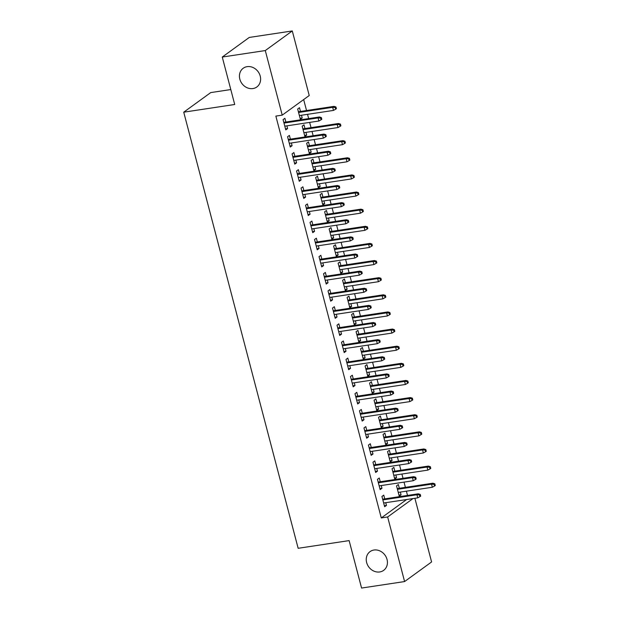 <?xml version="1.0" encoding="UTF-8"?>
<svg xmlns="http://www.w3.org/2000/svg" width="619" height="619" viewBox="0 0 619 619"><rect width="100%" height="100%" fill="white"/><g stroke="black" fill="none" stroke-linecap="round" stroke-linejoin="round"><path stroke-width="0.93" d="M373.961 550.028A11.575 10.036 54 0 1 386.21 557.193A11.575 10.036 54 0 1 383.641 570.362A11.575 10.036 54 0 1 379.718 571.956A11.575 10.036 54 0 1 367.469 564.799A11.575 10.036 54 0 1 370.038 551.63A11.575 10.036 54 0 1 373.961 550.028M247.151 66.651A11.575 10.036 54 0 1 259.392 73.808A11.575 10.036 54 0 1 256.831 86.977A11.575 10.036 54 0 1 252.9 88.571A11.575 10.036 54 0 1 240.659 81.414A11.575 10.036 54 0 1 243.221 68.245A11.575 10.036 54 0 1 247.151 66.651M407.519 495.432L406.397 491.169M405.399 487.362L404.021 482.116M403.023 478.309L401.901 474.038M400.903 470.231L399.526 464.985M398.528 461.178L397.413 456.915M396.408 453.1L395.038 447.854M394.032 444.047L392.918 439.784M391.92 435.969L390.543 430.731M389.544 426.917L388.423 422.653M387.424 418.846L386.047 413.6M385.049 409.793L383.927 405.522M382.929 401.716L381.552 396.469M380.553 392.663L379.432 388.399M378.433 384.585L377.056 379.339M376.058 375.532L374.944 371.268M373.946 367.454L372.568 362.216M371.57 358.401L370.448 354.138M369.45 350.331L368.073 345.085M367.075 341.27L365.953 337.007M364.955 333.2L363.577 327.954M362.579 324.147L361.457 319.876M360.459 316.069L359.082 310.823M358.084 307.016L356.97 302.753M355.964 298.938L354.594 293.692M353.588 289.885L352.474 285.622M351.476 281.807L350.099 276.569M349.101 272.755L347.979 268.491M346.98 264.684L345.603 259.438M344.605 255.632L343.483 251.36M342.485 247.554L341.108 242.308M340.11 238.501L338.988 234.237M337.989 230.423L336.62 225.177M335.614 221.37L334.5 217.107M333.502 213.292L332.124 208.054M331.126 204.239L330.004 199.976M329.006 196.169L327.629 190.923M326.631 187.108L325.509 182.845M324.511 179.038L323.133 173.792M322.135 169.985L321.013 165.714M320.015 161.907L318.638 156.661M317.64 152.854L316.526 148.591M315.52 144.776L314.15 139.53M313.144 135.723L312.03 131.46M311.032 127.646L309.655 122.407M308.657 118.593L307.535 114.329M306.537 110.522L303.666 99.566M414.892 498.287L431.59 561.951L404.594 581.558L387.649 516.981L413.012 498.566M230.802 89.554L210.739 92.587L183.735 112.186L298.149 548.295L349.131 540.604L361.573 588.05L404.594 581.558M183.735 112.186L234.717 104.495L222.267 57.049L249.271 37.442L292.284 30.95L309.229 95.527L282.225 115.134L265.288 50.557L292.284 30.95M394.845 471.144L393.862 467.407L392.044 468.73L394.736 479.005L396.562 477.682L395.843 474.959M380.252 481.744L379.269 478.007L377.451 479.33L380.143 489.606L381.969 488.283L381.25 485.551M385.861 436.89L384.879 433.145L383.053 434.476L385.753 444.751L387.571 443.428L386.86 440.697M371.268 447.483L370.286 443.746L368.46 445.069L371.152 455.352L372.978 454.021L372.267 451.297M376.87 402.629L375.888 398.891L374.069 400.214L376.762 410.49L378.588 409.167L377.869 406.435M362.277 413.229L361.295 409.492L359.469 410.815L362.169 421.09L363.995 419.767L363.276 417.036M367.887 368.367L366.905 364.63L365.078 365.961L367.771 376.236L369.597 374.913L368.885 372.181M353.287 378.967L352.312 375.23L350.486 376.553L353.178 386.829L355.004 385.505L354.292 382.782M358.896 334.113L357.914 330.376L356.087 331.699L358.788 341.974L360.614 340.651L359.894 337.92M344.303 344.713L343.321 340.968L341.495 342.299L344.195 352.575L346.021 351.252L345.301 348.52M349.905 299.851L348.93 296.114L347.104 297.437L349.797 307.72L351.623 306.39L350.911 303.666M335.312 310.452L334.337 306.714L332.511 308.038L335.204 318.313L337.03 316.99L336.318 314.259M340.922 265.597L339.939 261.86L338.113 263.183L340.814 273.459L342.64 272.136L341.92 269.404M326.329 276.19L325.346 272.453L323.52 273.784L326.221 284.059L328.039 282.736L327.327 280.005M331.931 231.336L330.956 227.599L329.13 228.922L331.823 239.205L333.649 237.874L332.937 235.15M317.338 241.936L316.355 238.199L314.537 239.522L317.23 249.797L319.056 248.474L318.336 245.743M322.948 197.082L321.965 193.345L320.139 194.668L322.839 204.943L324.666 203.62L323.946 200.889M308.355 207.674L307.372 203.937L305.546 205.26L308.247 215.544L310.065 214.213L309.353 211.489M313.957 162.82L312.974 159.083L311.156 160.406L313.848 170.682L315.675 169.358L314.955 166.635M299.364 173.421L298.381 169.683L296.563 171.006L299.256 181.282L301.082 179.959L300.362 177.227M304.974 128.566L303.991 124.821L302.165 126.152L304.865 136.428L306.684 135.104L305.972 132.373M290.381 139.159L289.398 135.422L287.572 136.745L290.272 147.028L292.091 145.697L291.379 142.974M282.225 115.134L275.857 116.093L381.281 517.941L406.637 499.525M285.885 122.028L284.902 118.291L283.076 119.622L285.777 129.897L287.603 128.574L286.883 125.843M300.478 111.435L299.495 107.698L297.669 109.021L300.37 119.297L302.196 117.974L301.476 115.242M294.868 156.29L293.893 152.553L292.067 153.876L294.76 164.151L296.586 162.828L295.874 160.097M309.461 145.689L308.486 141.952L306.66 143.275L309.353 153.558L311.179 152.228L310.467 149.504M303.859 190.551L302.877 186.806L301.051 188.137L303.751 198.413L305.577 197.09L304.858 194.358M318.452 179.951L317.47 176.214L315.651 177.537L318.344 187.812L320.17 186.489L319.45 183.758M312.843 224.805L311.868 221.068L310.042 222.391L312.734 232.667L314.56 231.344L313.848 228.62M327.443 214.205L326.461 210.468L324.635 211.799L327.335 222.074L329.153 220.751L328.441 218.02M321.834 259.067L320.851 255.33L319.025 256.653L321.725 266.928L323.551 265.605L322.832 262.874M336.427 248.467L335.444 244.729L333.626 246.053L336.318 256.328L338.144 255.005L337.425 252.273M330.825 293.321L329.842 289.584L328.016 290.907L330.708 301.19L332.535 299.859L331.823 297.135M345.417 282.728L344.435 278.983L342.609 280.314L345.309 290.59L347.127 289.266L346.416 286.535M339.808 327.583L338.825 323.845L337.007 325.168L339.699 335.444L341.526 334.121L340.806 331.389M354.401 316.982L353.418 313.245L351.6 314.568L354.292 324.843L356.118 323.52L355.399 320.797M348.799 361.836L347.816 358.099L345.99 359.422L348.69 369.705L350.509 368.375L349.797 365.651M363.392 351.244L362.409 347.507L360.583 348.83L363.283 359.105L365.102 357.782L364.39 355.051M357.782 396.098L356.799 392.361L354.981 393.684L357.674 403.959L359.5 402.636L358.78 399.905M372.375 385.498L371.4 381.761L369.574 383.084L372.267 393.367L374.093 392.036L373.373 389.312M366.773 430.352L365.79 426.615L363.964 427.946L366.665 438.221L368.483 436.898L367.771 434.167M381.366 419.759L380.383 416.022L378.557 417.345L381.258 427.621L383.084 426.298L382.364 423.566M375.756 464.614L374.781 460.876L372.955 462.2L375.648 472.475L377.474 471.152L376.754 468.421M390.349 454.013L389.374 450.276L387.548 451.599L390.241 461.882L392.067 460.551L391.355 457.828M384.747 498.875L383.765 495.13L381.938 496.461L384.639 506.737L386.465 505.414L385.745 502.682M399.34 488.275L398.357 484.538L396.531 485.861L399.232 496.136L401.058 494.813L400.338 492.082M222.267 57.049L265.288 50.557M381.281 517.941L387.649 516.981M285.514 128.884L287.603 128.574M300.107 118.291L302.196 117.974M290.002 146.014L292.091 145.697M304.594 135.414L306.684 135.104M294.497 163.145L296.586 162.828M309.09 152.545L311.179 152.228M298.992 180.276L301.082 179.959M313.585 169.676L315.675 169.358M303.488 197.399L305.577 197.09M318.081 186.806L320.17 186.489M307.976 214.53L310.065 214.213M322.576 203.937L324.666 203.62M312.471 231.661L314.56 231.344M327.064 221.06L329.153 220.751M316.967 248.792L319.056 248.474M331.56 238.191L333.649 237.874M321.462 265.922L323.551 265.605M336.055 255.322L338.144 255.005M325.95 283.045L328.039 282.736M340.551 272.453L342.64 272.136M330.445 300.176L332.535 299.859M345.038 289.576L347.127 289.266M334.941 317.307L337.03 316.99M349.534 306.707L351.623 306.39M339.436 334.438L341.526 334.121M354.029 323.838L356.118 323.52M343.932 351.561L346.021 351.252M358.525 340.968L360.614 340.651M348.42 368.692L350.509 368.375M363.013 358.099L365.102 357.782M352.915 385.823L355.004 385.505M367.508 375.222L369.597 374.913M357.411 402.954L359.5 402.636M372.004 392.353L374.093 392.036M361.906 420.084L363.995 419.767M376.499 409.484L378.588 409.167M366.394 437.207L368.483 436.898M380.995 426.615L383.084 426.298M370.889 454.338L372.978 454.021M385.482 443.738L387.571 443.428M375.385 471.469L377.474 471.152M389.978 460.869L392.067 460.551M379.88 488.6L381.969 488.283M394.473 478L396.562 477.682M384.376 505.723L386.465 505.414M398.969 495.13L401.058 494.813M320.627 118.09L321.075 119.8L321.81 119.274L321.362 117.556L320.627 118.09L318.089 117.927L318.893 121.007L284.794 126.16M283.982 123.073L318.089 117.927L319.396 116.976L283.796 122.345M321.362 117.556L319.396 116.976M318.893 121.007L321.075 119.8M335.668 109.199L336.403 108.673L335.955 106.963L335.219 107.489L335.668 109.199L333.486 110.414L332.682 107.327L333.989 106.375L298.389 111.753M335.219 107.489L332.682 107.327L298.582 112.472M333.486 110.414L299.387 115.56M333.989 106.375L335.955 106.963M325.122 135.221L325.571 136.931L326.298 136.397L325.849 134.687L325.122 135.221L322.576 135.058L323.389 138.138L289.29 143.283M288.477 140.203L322.576 135.058L323.892 134.099L288.292 139.476M325.849 134.687L323.892 134.099M323.389 138.138L325.571 136.931M329.618 152.344L330.066 154.061L330.794 153.527L330.345 151.817L329.618 152.344L327.072 152.189L327.884 155.268L293.785 160.414M292.973 157.334L327.072 152.189L328.387 151.229L292.779 156.607M330.345 151.817L328.387 151.229M327.884 155.268L330.066 154.061M340.164 126.33L340.891 125.804L340.442 124.086L339.715 124.62L340.164 126.33L337.982 127.545L337.169 124.458L338.485 123.506L302.884 128.876M339.715 124.62L337.169 124.458L303.07 129.603M337.982 127.545L303.883 132.69M338.485 123.506L340.442 124.086M344.659 143.461L345.387 142.935L344.938 141.217L344.21 141.751L344.659 143.461L342.477 144.668L341.665 141.589L342.98 140.637L307.372 146.007M344.21 141.751L341.665 141.589L307.566 146.734M342.477 144.668L308.378 149.821M342.98 140.637L344.938 141.217M334.113 169.474L334.562 171.184L335.289 170.658L334.84 168.948L334.113 169.474L331.567 169.312L332.372 172.399L298.273 177.545M297.468 174.457L331.567 169.312L332.883 168.36L297.275 173.738M334.84 168.948L332.883 168.36M332.372 172.399L334.562 171.184M338.601 186.605L339.05 188.315L339.785 187.789L339.336 186.071L338.601 186.605L336.063 186.443L336.868 189.53L302.768 194.675M301.964 191.588L336.063 186.443L337.37 185.491L301.77 190.861M339.336 186.071L337.37 185.491M336.868 189.53L339.05 188.315M349.155 160.592L349.882 160.058L349.433 158.348L348.706 158.874L349.155 160.592L346.973 161.799L346.16 158.719L347.476 157.76L311.868 163.137M348.706 158.874L346.16 158.719L312.061 163.865M346.973 161.799L312.866 166.944M347.476 157.76L349.433 158.348M353.642 177.723L354.377 177.189L353.929 175.479L353.194 176.005L353.642 177.723L351.46 178.93L350.656 175.842L351.971 174.891L316.363 180.268M353.194 176.005L350.656 175.842L316.557 180.996M351.46 178.93L317.361 184.075M351.971 174.891L353.929 175.479M343.096 203.736L343.545 205.446L344.272 204.92L343.824 203.202L343.096 203.736L340.551 203.574L341.363 206.653L307.264 211.806M306.451 208.719L340.551 203.574L341.866 202.622L306.266 207.992M343.824 203.202L341.866 202.622M341.363 206.653L343.545 205.446M358.138 194.846L358.873 194.32L358.416 192.61L357.689 193.136L358.138 194.846L355.956 196.061L355.151 192.973L356.459 192.022L320.859 197.391M357.689 193.136L355.151 192.973L321.044 198.119M355.956 196.061L321.857 201.206M356.459 192.022L358.416 192.61M347.592 220.859L348.04 222.577L348.768 222.043L348.319 220.333L347.592 220.859L345.046 220.704L345.859 223.784L311.759 228.929M310.947 225.85L345.046 220.704L346.361 219.745L310.753 225.123M348.319 220.333L346.361 219.745M345.859 223.784L348.04 222.577M362.633 211.977L363.361 211.45L362.912 209.733L362.185 210.267L362.633 211.977L360.451 213.184L359.639 210.104L360.954 209.152L325.354 214.522M362.185 210.267L359.639 210.104L325.54 215.25M360.451 213.184L326.352 218.337M360.954 209.152L362.912 209.733M352.087 237.99L352.536 239.708L353.263 239.174L352.815 237.464L352.087 237.99L349.542 237.828L350.354 240.915L316.247 246.06M315.442 242.981L349.542 237.828L350.857 236.876L315.249 242.253M352.815 237.464L350.857 236.876M350.354 240.915L352.536 239.708M356.575 255.121L357.024 256.831L357.759 256.305L357.31 254.587L356.575 255.121L354.037 254.958L354.842 258.046L320.743 263.191M319.938 260.104L354.037 254.958L355.352 254.007L319.744 259.376M357.31 254.587L355.352 254.007M354.842 258.046L357.024 256.831M361.07 272.252L361.519 273.962L362.254 273.436L361.798 271.718L361.07 272.252L358.533 272.089L359.337 275.169L325.238 280.322M324.426 277.235L358.533 272.089L359.84 271.137L324.24 276.507M361.798 271.718L359.84 271.137M359.337 275.169L361.519 273.962M365.566 289.382L366.015 291.092L366.742 290.559L366.293 288.849L365.566 289.382L363.02 289.22L363.833 292.3L329.734 297.445M328.921 294.365L363.02 289.22L364.336 288.261L328.735 293.638M366.293 288.849L364.336 288.261M363.833 292.3L366.015 291.092M370.061 306.506L370.51 308.223L371.238 307.689L370.789 305.979L370.061 306.506L367.516 306.351L368.328 309.43L334.229 314.576M333.417 311.496L367.516 306.351L368.831 305.391L333.223 310.769M370.789 305.979L368.831 305.391M368.328 309.43L370.51 308.223M374.549 323.636L375.006 325.346L375.733 324.82L375.284 323.11L374.549 323.636L372.011 323.474L372.816 326.561L338.717 331.707M337.912 328.619L372.011 323.474L373.327 322.522L337.719 327.9M375.284 323.11L373.327 322.522M372.816 326.561L375.006 325.346M379.045 340.767L379.493 342.477L380.228 341.951L379.78 340.233L379.045 340.767L376.507 340.605L377.311 343.692L343.212 348.837M342.408 345.75L376.507 340.605L377.814 339.653L342.214 345.023M379.78 340.233L377.814 339.653M377.311 343.692L379.493 342.477M383.54 357.898L383.989 359.608L384.716 359.082L384.267 357.364L383.54 357.898L380.995 357.736L381.807 360.815L347.708 365.968M346.895 362.881L380.995 357.736L382.31 356.784L346.71 362.154M384.267 357.364L382.31 356.784M381.807 360.815L383.989 359.608M388.036 375.021L388.484 376.739L389.212 376.205L388.763 374.495L388.036 375.021L385.49 374.866L386.302 377.946L352.203 383.091M351.391 380.012L385.49 374.866L386.805 373.907L351.197 379.285M388.763 374.495L386.805 373.907M386.302 377.946L388.484 376.739M392.531 392.152L392.98 393.87L393.707 393.336L393.258 391.626L392.531 392.152L389.985 391.989L390.79 395.077L356.691 400.222M355.886 397.143L389.985 391.989L391.301 391.038L355.693 396.415M393.258 391.626L391.301 391.038M390.79 395.077L392.98 393.87M397.019 409.283L397.468 410.993L398.203 410.467L397.754 408.749L397.019 409.283L394.481 409.12L395.286 412.208L361.187 417.353M360.382 414.266L394.481 409.12L395.789 408.169L360.188 413.538M397.754 408.749L395.789 408.169M395.286 412.208L397.468 410.993M401.514 426.414L401.963 428.124L402.698 427.597L402.242 425.88L401.514 426.414L398.969 426.251L399.781 429.331L365.682 434.484M364.87 431.397L398.969 426.251L400.284 425.299L364.684 430.669M402.242 425.88L400.284 425.299M399.781 429.331L401.963 428.124M406.01 443.544L406.459 445.254L407.186 444.721L406.737 443.011L406.01 443.544L403.464 443.382L404.277 446.461L370.177 451.607M369.365 448.527L403.464 443.382L404.78 442.423L369.179 447.8M406.737 443.011L404.78 442.423M404.277 446.461L406.459 445.254M410.505 460.668L410.954 462.385L411.681 461.851L411.233 460.141L410.505 460.668L407.96 460.513L408.772 463.592L374.665 468.738M373.861 465.658L407.96 460.513L409.275 459.553L373.667 464.931M411.233 460.141L409.275 459.553M408.772 463.592L410.954 462.385M367.129 229.107L367.856 228.573L367.407 226.864L366.68 227.397L367.129 229.107L364.947 230.314L364.134 227.235L365.45 226.283L329.842 231.653M366.68 227.397L364.134 227.235L330.035 232.38M364.947 230.314L330.848 235.46M365.45 226.283L367.407 226.864M371.624 246.238L372.352 245.704L371.903 243.994L371.176 244.52L371.624 246.238L369.435 247.445L368.63 244.366L369.945 243.406L334.337 248.784M371.176 244.52L368.63 244.366L334.531 249.511M369.435 247.445L335.336 252.591M369.945 243.406L371.903 243.994M376.112 263.361L376.847 262.835L376.398 261.125L375.663 261.651L376.112 263.361L373.93 264.576L373.125 261.489L374.433 260.537L338.833 265.915M375.663 261.651L373.125 261.489L339.026 266.634M373.93 264.576L339.831 269.722M374.433 260.537L376.398 261.125M380.608 280.492L381.335 279.966L380.886 278.248L380.159 278.782L380.608 280.492L378.426 281.707L377.613 278.62L378.929 277.668L343.328 283.038M380.159 278.782L377.613 278.62L343.514 283.765M378.426 281.707L344.326 286.852M378.929 277.668L380.886 278.248M385.103 297.623L385.83 297.097L385.382 295.379L384.654 295.913L385.103 297.623L382.921 298.83L382.109 295.75L383.424 294.799L347.816 300.169M384.654 295.913L382.109 295.75L348.01 300.896M382.921 298.83L348.822 303.983M383.424 294.799L385.382 295.379M389.599 314.754L390.326 314.22L389.877 312.51L389.15 313.036L389.599 314.754L387.417 315.961L386.604 312.881L387.92 311.922L352.312 317.299M389.15 313.036L386.604 312.881L352.505 318.027M387.417 315.961L353.31 321.106M387.92 311.922L389.877 312.51M394.086 331.885L394.821 331.351L394.373 329.641L393.638 330.167L394.086 331.885L391.904 333.092L391.1 330.004L392.415 329.053L356.807 334.43M393.638 330.167L391.1 330.004L357.001 335.158M391.904 333.092L357.805 338.237M392.415 329.053L394.373 329.641M398.582 349.008L399.317 348.482L398.86 346.772L398.133 347.298L398.582 349.008L396.4 350.222L395.595 347.135L396.903 346.183L361.303 351.553M398.133 347.298L395.595 347.135L361.488 352.281M396.4 350.222L362.301 355.368M396.903 346.183L398.86 346.772M403.077 366.139L403.805 365.612L403.356 363.895L402.629 364.429L403.077 366.139L400.895 367.346L400.083 364.266L401.398 363.314L365.798 368.684M402.629 364.429L400.083 364.266L365.984 369.411M400.895 367.346L366.796 372.499M401.398 363.314L403.356 363.895M407.573 383.269L408.3 382.735L407.851 381.025L407.124 381.559L407.573 383.269L405.391 384.476L404.578 381.397L405.894 380.445L370.286 385.815M407.124 381.559L404.578 381.397L370.479 386.542M405.391 384.476L371.292 389.622M405.894 380.445L407.851 381.025M412.068 400.4L412.796 399.866L412.347 398.156L411.612 398.682L412.068 400.4L409.879 401.607L409.074 398.528L410.389 397.568L374.781 402.946M411.612 398.682L409.074 398.528L374.975 403.673M409.879 401.607L375.779 406.753M410.389 397.568L412.347 398.156M416.556 417.523L417.291 416.997L416.842 415.287L416.107 415.813L416.556 417.523L414.374 418.738L413.569 415.651L414.877 414.699L379.277 420.077M416.107 415.813L413.569 415.651L379.47 420.804M414.374 418.738L380.275 423.883M414.877 414.699L416.842 415.287M421.052 434.654L421.779 434.128L421.33 432.41L420.603 432.944L421.052 434.654L418.87 435.869L418.057 432.782L419.373 431.83L383.772 437.2M420.603 432.944L418.057 432.782L383.958 437.927M418.87 435.869L384.77 441.014M419.373 431.83L421.33 432.41M425.547 451.785L426.274 451.259L425.826 449.541L425.098 450.075L425.547 451.785L423.365 452.992L422.553 449.912L423.868 448.961L388.26 454.331M425.098 450.075L422.553 449.912L388.453 455.058M423.365 452.992L389.266 458.145M423.868 448.961L425.826 449.541M414.993 477.798L415.45 479.508L416.177 478.982L415.728 477.272L414.993 477.798L412.455 477.636L413.26 480.723L379.161 485.869M378.356 482.781L412.455 477.636L413.771 476.684L378.163 482.062M415.728 477.272L413.771 476.684M413.26 480.723L415.45 479.508M430.043 468.916L430.77 468.382L430.321 466.672L429.594 467.198L430.043 468.916L427.853 470.123L427.048 467.043L428.363 466.084L392.756 471.461M429.594 467.198L427.048 467.043L392.949 472.189M427.853 470.123L393.754 475.268M428.363 466.084L430.321 466.672M419.489 494.929L419.937 496.639L420.672 496.113L420.224 494.395L419.489 494.929L416.951 494.767L417.755 497.854L383.656 502.999M382.844 499.912L416.951 494.767L418.258 493.815L382.658 499.185M420.224 494.395L418.258 493.815M417.755 497.854L419.937 496.639M434.53 486.047L435.265 485.513L434.817 483.803L434.081 484.329L434.53 486.047L432.348 487.254L431.544 484.166L432.851 483.215L397.251 488.592M434.081 484.329L431.544 484.166L397.444 489.32M432.348 487.254L398.249 492.399M432.851 483.215L434.817 483.803"/></g></svg>
